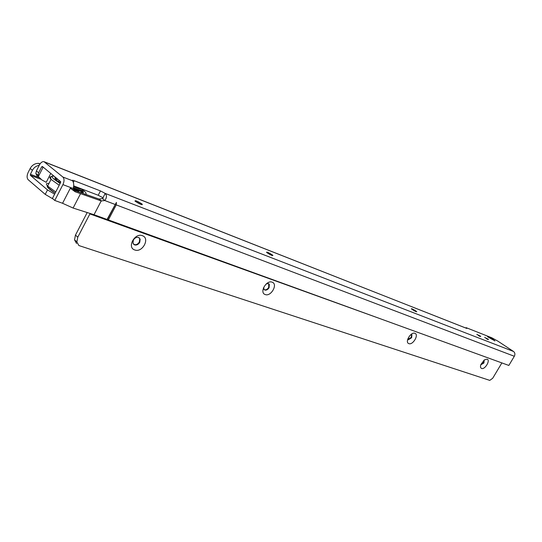 <?xml version="1.0" encoding="UTF-8"?>
<svg xmlns="http://www.w3.org/2000/svg" width="542" height="542" viewBox="0 0 542 542"><rect width="100%" height="100%" fill="white"/><g stroke="black" fill="none" stroke-linecap="round" stroke-linejoin="round"><path stroke-width="0.81" d="M267.192 252.85L271.908 255.458M493.288 339.543L494.934 340.891L487.563 336.758C487.617 336.291 489.528 337.219 493.288 339.543M141.855 203.9L142.322 204.314C141.984 205.052 139.673 204.07 135.405 201.387L134.951 200.987C135.29 200.249 137.593 201.218 141.855 203.9M272.165 254.815L272.917 255.445C272.599 255.926 270.709 255.072 267.247 252.89L266.515 252.267C266.833 251.786 268.717 252.633 272.165 254.815M415.775 310.918L416.757 311.711C416.452 311.955 414.969 311.237 412.299 309.557L411.324 308.771C411.629 308.527 413.112 309.245 415.775 310.918M480.754 336.304L476.797 334.339L480.754 336.304M488.552 339.346L484.65 337.409L488.552 339.346M73.658 185.865L98.217 195.262L102.953 197.762L103.163 198.108L102.404 198.589L104.823 200.547L101.212 200.919L94.023 214.713L508.836 365.443L514.331 356.277C515.279 354.312 515.008 352.713 513.518 351.467L497.908 341.162L491.77 337.774L466.134 327.653L465.856 328.039M108.366 219.923L116.245 204.89L116.415 202.41L107.059 219.449M81.856 190.235C82.16 191.624 79.274 191.048 73.204 188.501L75.135 191.041L70.318 188.23L75.209 191.787L101.212 200.919M43.238 167.18L41.632 166.889L42.384 166.469L60.535 181.55L60.548 182.634L52.432 198.426L54.783 200.452L62.926 184.612C64.41 181.265 64.39 178.731 62.858 177.024L44.044 161.706C42.371 161.353 40.819 162.458 39.383 165.019L36.395 170.893L35.833 173.487L37.296 176.306M54.783 200.452L62.56 203.277L70.318 188.23M62.926 184.612L73.197 188.521C74.071 185.235 73.834 182.647 72.492 180.75C71.978 180.127 72.547 180.12 74.207 180.73L100.48 190.919L105.216 193.419C106.937 195.418 106.808 197.796 104.823 200.547L114.945 204.395M50.765 173.426L46.219 182.315L41.991 180.012L38.333 176.584L38.069 175.384L38.631 172.783L41.632 166.889M44.64 162.038L465.903 328.066L466.127 327.686L466.845 328.459L44.2 161.767M43.001 167.424L38.333 176.584M102.404 198.589L99.084 199.063L73.929 190.201M62.56 203.277L73.102 208.053L94.023 214.713M465.896 328.059L466.086 327.646M102.953 197.762L105.216 193.419L513.518 351.467M486.113 338.499L487.888 339.536M478.2 335.396L480.144 336.528M412.387 309.618L415.409 311.359M135.405 201.387L141.496 204.585M116.415 202.41L107.472 219.49M490.429 338.337L491.973 339.292L490.429 338.337M487.495 336.684L493.173 339.604L494.765 340.925M480.781 364.82L483.898 363.038L484.202 360.281M481.594 368.472C480.422 367.93 480.198 366.588 480.917 364.434L484.358 359.902L487.123 359.177C490.679 360.193 484.914 369.874 481.594 368.472M407.733 339.184L408.363 339.793L411.656 337.7L411.906 334.658L411.182 334.326M408.878 343.628C404.474 342.436 410.795 331.535 414.881 333.303C419.21 334.57 412.957 345.315 408.878 343.628M263.724 287.267L263.981 289.367L264.875 290.072C266.468 290.39 267.877 289.597 269.103 287.694L269.333 284.279L268.466 283.601L266.298 283.893M265.255 294.557C259.056 292.815 266.298 279.719 272.125 282.172C278.222 284.022 271.068 296.887 265.255 294.557M133.366 240.072L132.953 243.216L134.599 244.93C136.659 245.377 138.379 244.51 139.761 242.321L140.154 239.103L138.556 237.464C136.496 237.003 134.762 237.87 133.366 240.072M134.795 249.977C126.686 247.647 134.68 232.525 142.37 235.695C150.33 238.168 142.444 252.992 134.795 249.977M483.965 360.2L483.525 362.788L480.801 364.752M411.541 334.407L411.263 337.422L407.679 339.36M268.717 283.71L268.703 287.389C267.328 289.455 265.831 290.207 264.198 289.645M139.118 237.748L139.755 238.778L139.369 241.989C137.682 244.496 135.764 245.262 133.596 244.3M39.248 165.283C36.233 165.845 33.95 167.525 32.398 170.337L30.393 174.287L30.393 175.33L47.506 189.903L54.613 194.185M40.04 163.921L38.597 163.359C34.952 163.345 32.141 165.046 30.169 168.46L28.17 172.397C26.761 175.615 26.761 178.047 28.17 179.707L45.223 194.368L53.15 199.043M90.121 213.473L77.804 237.166L76.862 241.888L78.881 245.546L489.765 380.382L492.705 378.255L501.878 362.91M87.201 212.539L75.46 235.113L74.532 239.821L76.551 243.473M38.597 163.359L39.769 164.328M73.617 189.761C76.53 190.825 77.973 191.014 77.953 190.33M59.979 181.089L60.582 182.559M81.923 190.215L83.346 191.807C83.841 193.474 80.67 192.898 73.827 190.079M60.365 182.979L56.808 180.425C54.674 178.616 54.322 177.661 55.738 177.559M82.648 192.756L81.727 190.886M56.598 178.277L55.121 178.711M55.67 179.375L57.967 179.409M77.269 191.448C78.712 191.678 79.085 191.346 78.373 190.459M59.722 180.865C58.441 180.75 58.299 181.204 59.295 182.241L59.383 182.329M80.528 190.953L81.795 192.708M60.602 182.505L60.094 181.184M77.804 190.283C77.784 190.919 76.375 190.73 73.59 189.72M36.395 170.893L38.631 172.783M75.135 191.041L74.505 190.52M75.209 191.787L74.701 190.879M101.503 201.028L99.084 199.063M116.245 204.89L514.331 356.277M62.858 177.024L72.492 180.75M100.48 190.919L98.217 195.262M74.207 180.73L73.394 182.308M73.102 208.053L80.419 193.914M38.97 177.519L30.393 174.287M40.752 179.226L30.393 175.33M75.46 235.113L77.804 237.166M89.904 213.921L380.83 318.926M30.169 168.46L32.398 170.337M45.223 194.368L47.506 189.903M48.807 188.596C47.134 187.004 46.795 186.055 47.804 185.743M48.97 183.467C46.117 183.101 45.677 183.968 47.635 186.062L55.751 191.97M84.742 194.192C86.903 194.212 86.551 193.033 83.678 190.642L82.255 189.551M54.071 176.177C51.409 175.913 51.531 177.031 54.424 179.517L60.115 183.474M59.207 185.249L51.063 179.375C49.403 177.668 49.417 176.8 51.117 176.773M54.078 192.505L49.471 189.185M85.846 194.05L86.469 194.774M76.049 189.659L73.224 188.691M81.917 189.029C83.116 191.008 80.27 190.554 73.387 187.674M73.563 186.678C78.129 188.65 80.866 189.415 81.788 188.975M142.322 204.314L142.092 204.747M35.833 173.487L38.069 175.384M140.154 239.103L139.755 238.778M269.333 284.279L268.927 283.974M411.906 334.658L411.568 334.421M74.532 239.821L76.862 241.888M60.074 182.783L60.318 182.308M55.128 193.176L48.665 188.081L47.635 186.062L51.063 179.375C50.121 176.922 51.07 175.811 53.909 176.042M82.669 192.031L83.346 191.807M77.608 191.36L77.201 191.421M78.658 191.346L77.533 191.258M60.697 181.909L60.46 182.369"/></g></svg>
